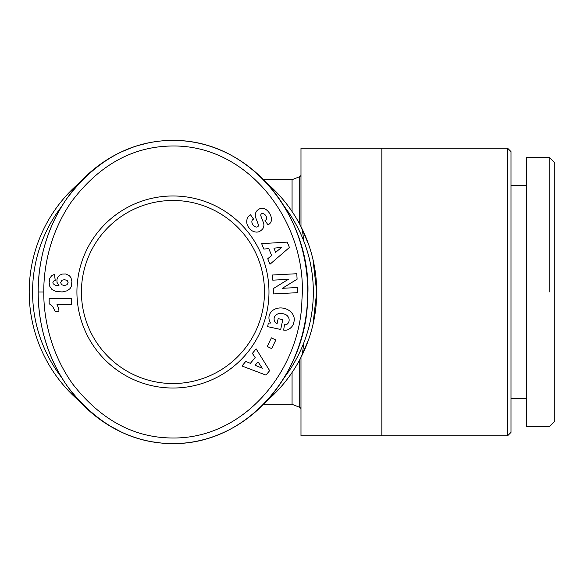 <?xml version="1.0" encoding="UTF-8"?>
<svg xmlns="http://www.w3.org/2000/svg" width="584" height="584" viewBox="0 0 584 584"><rect width="100%" height="100%" fill="white"/><g stroke="black" fill="none" stroke-linecap="round" stroke-linejoin="round"><path stroke-width="0.88" d="M303.658 344.166C302.957 350.4 302.264 354.422 301.563 356.225M266.45 401.193A143.752 143.752 0 0 0 266.45 182.807M292.066 372.483L292.066 404.31L263.493 404.31A151.614 134.773 -90 0 1 172.952 443.614A151.614 134.773 90 0 0 307.724 292A151.614 134.773 90 0 0 172.952 140.386A151.614 134.773 -90 0 0 79.453 182.807A143.752 143.752 0 0 0 79.46 401.193L81.271 403.128M312.966 324.573L316.711 292L312.966 259.427M308.695 244.667L300.986 226.628L300.986 148.248L381.848 148.248L381.848 435.752L300.986 435.752L300.986 357.372L308.695 339.333M507.627 435.752L511 432.386L511 151.614L507.627 148.248L507.627 435.752L381.848 435.752M81.424 292A91.527 91.527 0 0 1 172.952 200.473A91.527 91.527 0 0 1 264.486 292A91.527 91.527 0 0 1 172.952 383.527A91.527 91.527 0 0 1 81.424 292M79.453 401.193A151.614 134.773 -90 0 0 172.952 443.614A151.614 134.773 90 0 1 38.186 292A151.614 134.773 90 0 1 172.952 140.386C255.573 139.985 313.674 223.949 307.542 299.942C306.418 370.913 249.375 444.154 172.952 443.614C132.239 443.497 97.316 424.75 68.182 387.367C42.778 351.772 37.894 313.17 38.186 292C37.938 271.173 42.501 233.972 66.671 198.772C95.842 160.045 131.269 140.583 172.952 140.386A151.614 134.773 -90 0 1 263.493 179.69L292.066 179.69L292.066 211.517M526.724 185.31L511 185.31M511 398.689L526.724 398.689M549.186 292L549.186 157.227L554.8 162.848L554.8 421.152L549.186 426.773L526.724 426.773L526.724 157.227L549.186 157.227M76.927 292A96.024 96.024 0 0 0 172.952 388.024A96.024 96.024 0 0 0 268.976 292A96.024 96.024 0 0 0 172.952 195.976A96.024 96.024 0 0 0 76.927 292M269.75 223.614A9.154 6.855 46.5 0 1 268.706 224.38L268.027 224.862L264.997 220.599L265.698 220.102A3.84 2.643 -125.3 0 0 266.158 216.357A3.84 2.643 -125.3 0 0 262.727 213.51A1.781 1.781 0 0 0 260.858 215.919L263.45 222.73A6.694 6.694 0 0 1 263.187 228.074A9.556 8.169 54.7 0 1 262.822 228.731A6.957 4.278 -35.3 0 1 258.894 231.76A9.548 8.139 -124.7 0 1 252.31 230.914A10.198 7.103 -124.7 0 1 247.441 225.271A9.556 8.132 54.1 0 1 249.777 215.24A9.556 8.132 54.1 0 1 249.857 215.182L250.47 214.751L253.558 219.102L252.784 219.65A4.314 2.869 -125.3 0 0 252.668 224.409A4.314 2.869 -125.3 0 0 257.164 226.979A1.781 1.781 0 0 0 258.354 224.628L255.704 217.671A6.694 6.694 0 0 1 255.42 213.89A9.088 7.738 -125.3 0 1 256.507 211.291A6.957 5.387 -35.3 0 1 259.916 208.678A9.008 6.869 -112.3 0 1 260.033 208.627A9.008 6.869 -112.3 0 1 267.012 210.328A42.581 23.17 -41.9 0 1 268.166 211.459A42.581 23.17 -41.9 0 1 270.677 215.627A9.154 6.855 46.5 0 1 269.75 223.614M285.204 324.792A3.343 3.343 0 0 0 287.591 323.791A7.585 6.256 13.2 0 0 289.014 321.244A7.585 6.256 13.2 0 0 286.686 315.207A6.847 3.825 9.8 0 0 279.159 313.528A7.592 6.081 12.3 0 0 274.21 317.893A7.592 6.081 12.3 0 0 274.808 321.594A10.315 8.65 -59.6 0 0 276.984 323.543A10.315 8.65 -59.6 0 0 277.086 323.609L278.152 318.645L282.795 319.645L280.692 329.464L267.603 326.653L268.377 323.047L270.523 323.04A12.753 10.57 12.1 0 1 269.136 315.937A12.753 10.57 12.1 0 1 283.824 308.272A12.753 10.57 12.1 0 1 294.081 321.28L293.759 322.769A12.753 10.826 10.2 0 1 287.54 329.865A8.256 8.256 0 0 1 283.634 330.091L284.503 324.719A3.343 3.343 0 0 0 285.204 324.792M284.065 206.196A140.386 140.386 0 0 1 284.065 377.804M61.846 377.811A140.386 140.386 0 0 1 61.846 206.188M43.8 292C43.552 271.859 48.005 235.863 71.285 201.976C98.645 165.593 131.721 146.942 170.513 146.029C250.091 143.722 308.038 225.205 301.928 299.68C300.804 368.453 245.674 438.62 172.966 438C134.189 437.964 100.777 419.991 72.745 384.089C48.275 349.823 43.508 312.469 43.8 292L38.186 292M297.095 279.21L282.364 288.306L297.533 287.503L297.803 292.657L273.487 293.942L273.21 288.664L288.313 279.342L272.764 280.159L272.487 275.006L296.803 273.728L297.095 279.21M268.815 248.609L263.837 249.069L261.632 243.63L287.248 242.119L289.416 247.47L269.976 264.245L267.742 258.727L271.633 255.566L268.815 248.609M255.164 357.539L252.39 353.378L256.12 348.852L269.655 370.65L265.983 375.103L241.973 366.007L245.762 361.416L250.39 363.328L255.164 357.539M267.216 346.458L271.407 337.851L275.831 340.005L271.64 348.611L267.216 346.458M59.962 275.079L62.284 274.078L65.634 273.962L69.35 275.641L70.971 277.736L71.89 281.488L71.299 286.416L70.073 288.613L67.175 290.781L62.247 291.934L56.166 291.526L51.983 289.525L49.83 286.437L49.165 282.525L49.75 278.378L51.553 275.86L54.48 274.334L55.225 280.393L53.429 281.196L52.896 282.583L53.195 283.758L55.21 285.204L59.02 285.773L56.984 282.335L56.969 279.532L57.889 277.166L59.962 275.079M56.867 304.819A10.848 10.848 0 0 1 58.926 311.257L55.049 311.257L52.648 306.403L49.165 303.709L49.165 298.643L71.518 298.643L71.518 304.819L56.867 304.819M68.094 282.466L67.175 280.451L64.437 279.656L61.875 280.276L60.641 282.568L61.583 284.7L64.284 285.576L67.08 284.678L68.094 282.466M258.018 361.817L255.15 365.292L262.296 368.241L258.018 361.817M273.94 248.142L275.626 252.317L281.619 247.441L273.94 248.142M172.952 140.386L161.381 140.941M147.621 143.087L138.306 145.482M132.641 147.329L122.085 151.599M108.865 158.629L97.265 166.549M89.242 173.185L81.271 180.872M89.242 410.822L97.265 417.451M108.982 425.444L121.494 432.124M132.882 436.759L138.306 438.518M152.001 441.774L161.418 443.059M301.563 227.775C302.322 229.943 303.023 233.958 303.658 239.834M299.731 224.227L299.731 176.675L300.986 175.499M292.066 404.31L299.731 407.325L299.731 359.773M507.627 148.248L381.848 148.248M292.066 179.69L299.731 176.675M299.731 407.325L300.986 408.501"/></g></svg>

